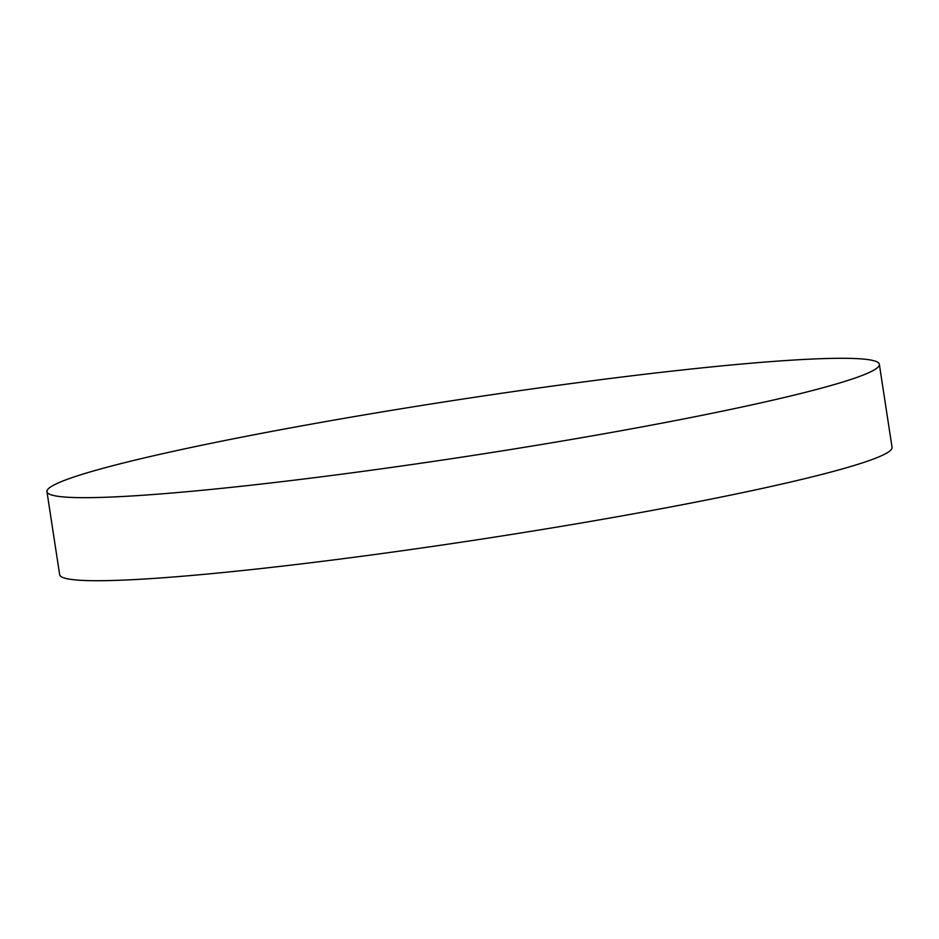 <?xml version="1.0" encoding="UTF-8"?>
<svg xmlns="http://www.w3.org/2000/svg" width="939" height="939" viewBox="0 0 939 939"><rect width="100%" height="100%" fill="white"/><g stroke="black" fill="none" stroke-linecap="round" stroke-linejoin="round"><path stroke-width="1.41" d="M879.338 364.285L892.05 447.34A421.036 28.64 171.3 0 1 618.179 516.567A421.036 28.64 171.3 0 1 154.207 578.389A421.036 28.64 171.3 0 1 59.662 574.715L46.95 491.66A421.036 28.64 171.3 0 1 320.821 422.433A421.036 28.64 171.3 0 1 784.793 360.611A421.036 28.64 171.3 0 1 879.338 364.285A421.036 28.64 171.3 0 1 605.479 433.525A421.036 28.64 171.3 0 1 141.507 495.346A421.036 28.64 171.3 0 1 46.95 491.66"/></g></svg>
